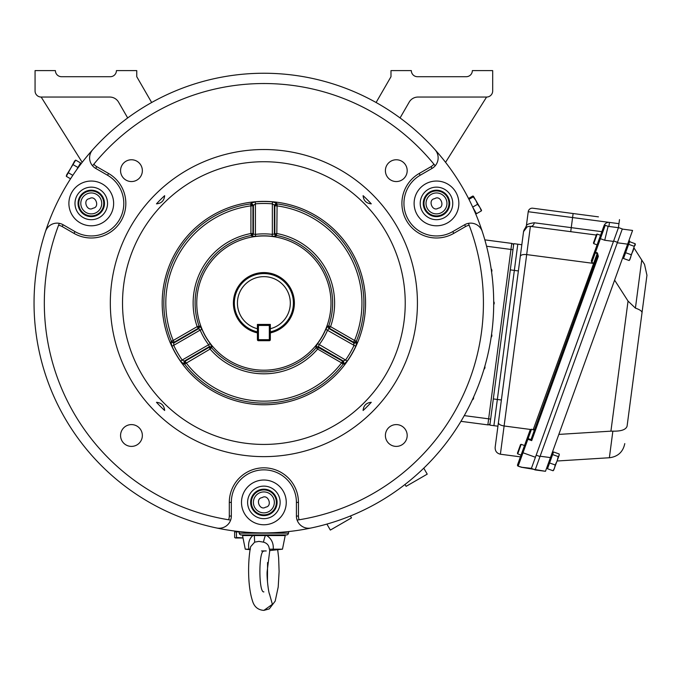<?xml version="1.0" encoding="UTF-8"?>
<svg xmlns="http://www.w3.org/2000/svg" width="681" height="681" viewBox="0 0 681 681"><rect width="100%" height="100%" fill="white"/><g stroke="black" fill="none" stroke-linecap="round" stroke-linejoin="round"><path stroke-width="1.02" d="M489.869 425.14L493.316 398.93L497.351 399.458L514.342 270.408L497.351 399.458L501.386 399.994L497.939 426.204L489.869 425.14L493.904 425.676L497.351 399.458L493.904 425.676L497.939 426.204L495.147 447.374L523.553 231.617L527.222 226.799M520.301 256.303C520.888 254.839 523.017 254.277 526.685 254.592L526.668 254.592C523.008 254.277 520.888 254.847 520.301 256.303M528.226 211.714A4.069 4.069 0 0 1 532.789 208.216L573.121 213.528L572.585 217.562L528.226 211.714L526.362 225.837C526.592 224.475 529.231 223.453 534.287 222.772A4.069 3.388 -82.5 0 1 530.397 226.364C523.553 228.169 523.553 228.169 530.397 226.364L530.388 226.364C526.694 226.271 524.413 228.024 523.553 231.617L521.825 244.726L517.798 244.19L521.825 244.726M547.796 210.191L532.789 208.216M613.479 241.406L531.333 468.554L521.127 467.209L545.481 471.295L535.164 469.933L539.999 456.551L536.177 455.163L613.641 240.946L617.463 242.334L539.999 456.551L622.306 228.944L618.484 227.565L613.479 241.406L604.719 240.248L600.404 238.69L595.509 252.217L594.547 251.876A1.013 0.715 19.9 0 0 595.262 252.889L591.798 262.491L593.713 263.172L597.177 253.579L597.39 255.988L531.24 438.913L531.699 440.624L526.924 438.896L530.193 429.839L531.503 429.217L528.115 438.573A1.013 0.715 -160.1 0 0 526.924 438.896L517.534 464.851L520.429 456.857L500.39 454.218C496.798 453.35 495.053 451.069 495.147 447.374M530.397 226.364L596.309 235.039M618.433 227.701L608.925 226.45L618.433 227.701L608.925 226.45L609.452 222.415L572.585 217.562L571.257 227.641L601.859 231.668L604.004 225.726A5.082 5.082 7.5 0 1 609.452 222.415L618.961 223.666L618.433 227.701L608.107 226.339L605.239 225.3L603.936 225.913L600.736 234.766M535.913 425.983L534.423 430.128L533.155 429.813L593.628 263.411L526.677 254.592L504.102 425.991L530.55 429.473M593.628 263.411L594.36 264.262L593.713 263.172M520.429 456.857L517.534 464.851L518.147 466.153L522.267 467.362M500.39 454.218L504.11 425.991C500.484 425.353 498.586 424.254 498.398 422.697M533.155 429.813L531.503 429.217M534.823 429.013L533.436 429.856M531.274 439.713L528.115 438.573L518.147 466.153L519.969 466.817M591.798 262.491L591.329 260.772L603.936 225.913A1.013 1.013 0 0 1 605.239 225.3L600.404 238.69L599.442 238.341M604.719 240.248L608.107 226.339M520.914 467.157A1.013 1.013 0 0 0 521.127 467.209A1.013 1.013 0 0 1 520.914 467.157L531.401 468.366L535.164 469.933M594.36 264.262L594.607 263.683M597.424 252.915L597.177 253.579L595.262 252.889L595.509 252.217L597.424 252.915L598.344 256.337L597.39 255.988M518.147 466.153A1.013 1.013 0 0 1 517.534 464.851M513.5 245.679A2.034 2.034 0 0 0 513.517 245.415A2.034 2.034 0 0 1 513.5 245.679A2.034 2.034 0 0 0 513.517 245.415A2.034 2.034 0 0 1 513.5 245.679L510.307 269.88L514.342 270.408L517.798 244.19L514.342 270.408L518.377 270.936M573.121 213.528L598.437 216.856M619.497 219.631L618.961 223.666M513.763 243.662L517.798 244.19L513.763 243.662L490.133 423.122A2.034 2.034 0 0 1 487.851 424.876A2.034 2.034 0 0 0 490.133 423.122A2.034 2.034 0 0 1 487.851 424.876L511.746 243.398L484.829 239.857L511.746 243.398A2.034 2.034 0 0 1 513.517 245.415A2.034 2.034 0 0 0 511.746 243.398A2.034 2.034 0 0 1 513.517 245.415A2.034 2.034 0 0 0 511.746 243.398M622.306 228.944L618.484 227.565M627.15 425.668L646.95 275.26L627.15 425.668M540.118 456.227L550.444 457.589L629.04 240.231L630.112 241.9M634.088 248.097L644.515 264.347L646.95 275.26M609.665 457.726C618.025 456.568 623.064 451.861 624.783 443.603C623.064 451.861 618.025 456.568 609.665 457.726L557.101 461.003M632.581 230.442L622.255 229.08L632.581 230.442L627.627 244.147L617.301 242.785M550.444 457.589L545.481 471.295M558.82 434.41L610.917 431.158L628.044 301.079L614.611 280.138M609.367 457.743L612.866 431.15L610.917 431.158M628.044 301.079L635.416 308.127C639.851 309.634 642.055 311.174 642.013 312.741M612.866 431.15C621.217 431.337 625.95 429.677 627.082 426.161M548.248 466.655L549.584 462.952L555.185 464.978L554.564 468.026L553.091 470.767L553.985 469.618L553.091 470.767L547.49 468.741L548.248 466.655M549.584 462.952L552.614 454.559L558.224 456.585L557.126 460.935L555.185 464.978M517.713 453.895L517.407 453.24L520.522 444.633L521.169 444.327L517.713 453.895L521.059 455.104M552.614 454.559L553.559 451.963L559.161 453.989L559.11 455.436L558.224 456.585M559.161 453.989L559.237 454.678M553.593 470.29L559.11 455.436M629.125 260.517L623.515 258.491L625.609 252.702L631.219 254.728L630.589 257.776L629.125 260.517L630.01 259.367M625.609 252.702L628.648 244.309L634.249 246.335L633.151 250.685L631.219 254.728M593.747 243.645L593.44 242.989L596.547 234.383L597.203 234.077L593.747 243.645L597.092 244.854M628.648 244.309L629.584 241.704L635.194 243.738L635.143 245.186L634.249 246.335M629.619 260.04L635.194 243.738L635.271 244.837M376.091 102.516L390.988 76.706L390.988 70.611L411.333 70.611A6.103 6.103 0 0 0 417.427 76.706L466.247 76.706A6.103 6.103 0 0 0 472.342 70.611L492.686 70.611L492.686 90.948A6.103 6.103 0 0 1 486.583 97.051L417.998 97.051A10.172 10.172 0 0 0 409.187 102.133L400.062 117.949M243.466 534.934L284.709 534.934L285.211 535.547L266.722 535.547C271.472 538.68 273.651 543.225 273.243 549.175L282.479 549.175L285.211 535.547M493.997 302.058A2.545 2.545 0 0 1 493.691 304.611L493.691 301.547A2.545 2.545 0 0 1 493.946 301.955M491.801 334.822A2.545 2.545 0 0 1 491.137 337.299L491.571 334.269A2.545 2.545 0 0 1 491.767 334.703M484.957 366.931A2.545 2.545 0 0 1 483.953 369.298L484.812 366.352A2.545 2.545 0 0 1 484.94 366.821M473.618 397.747A2.545 2.545 0 0 1 472.291 399.943L473.559 397.151A2.545 2.545 0 0 1 473.618 397.627M491.512 269.318A2.545 2.545 0 0 1 491.571 271.889L491.137 268.85A2.545 2.545 0 0 1 491.444 269.225M460.943 421.335L487.851 424.876M404.999 484.463L406.089 486.353L427.225 474.146L423.769 468.162M326.897 524.089L330.353 530.073L351.49 517.875L350.4 515.994M239.235 533.163L288.514 533.163A2.034 2.034 0 0 1 286.497 534.934L241.253 534.934A2.034 2.034 0 0 1 239.235 533.163L239.022 531.555M288.514 533.163L288.727 531.555M127.687 117.949L118.562 102.133A10.172 10.172 0 0 0 109.752 97.051L41.166 97.051L82.188 162.325M151.659 102.516L136.762 76.706L136.762 70.611L116.417 70.611A6.103 6.103 0 0 1 110.322 76.706L61.503 76.706A6.103 6.103 0 0 1 55.408 70.611L35.063 70.611L35.063 90.948A6.103 6.103 0 0 0 41.166 97.051M486.583 97.051L445.561 162.325M251.757 236.086L250.923 233.532L252.923 233.532L253.409 234.145L251.757 236.086L255.656 236.341L255.409 234.383A69.215 69.215 0 0 1 272.34 234.383L272.34 203.84L274.341 205.109L276.341 203.151L277.09 203.908A100.047 100.047 0 0 1 356.359 341.215L356.767 342.024L355.831 346.203A101.571 101.571 0 0 1 347.199 361.151L344.05 364.054L343.147 364.105A100.047 100.047 0 0 1 184.602 364.105L185.164 361.168L209.127 347.327L211.621 347.787A68.764 68.764 0 0 0 316.129 347.787L315.831 347.072L318.342 346.612L318.623 347.327L317.627 349.064A70.739 70.739 0 0 1 210.123 349.064L211.919 347.072L210.191 343.565L208.616 344.756A69.215 69.215 0 0 1 200.154 330.098L201.968 329.323L199.797 326.08L197.175 326.633A70.739 70.739 0 0 1 250.923 233.532L250.923 205.866L252.923 205.866L252.923 233.532L251.28 235.473A68.764 68.764 0 0 0 199.031 325.978L198.171 328.37L197.175 326.633L173.212 340.466L174.217 342.202L173.8 342.994L198.946 328.48L199.797 326.08M315.831 347.072L317.559 343.565A67.24 67.24 0 0 0 325.782 329.323L327.953 326.08L328.719 325.978A68.764 68.764 0 0 0 276.469 235.473L274.826 233.532L274.826 205.866L277.09 203.908L276.826 233.532A70.739 70.739 0 0 1 330.574 326.633L327.595 330.098A69.215 69.215 0 0 1 319.134 344.756L318.342 346.612L343.479 361.126L344.05 364.054M211.919 347.072L209.407 346.612L209.127 347.327L210.123 349.064L184.602 364.105L183.7 364.054L180.55 361.151A101.571 101.571 0 0 1 171.918 346.203L170.982 342.024L171.391 341.215A100.047 100.047 0 0 1 250.659 203.908L252.923 205.866L255.409 203.84L255.409 234.383L253.409 234.145L253.409 205.109L251.153 203.151L255.247 201.874L255.409 203.84A99.596 99.596 0 0 1 272.34 203.84L272.502 201.874L276.588 203.151M354.537 342.424L356.359 341.215L354.537 340.466L353.533 342.202L354.537 342.424M251.153 203.151L250.659 203.908L250.923 205.866A98.073 98.073 0 0 0 173.212 340.466L171.391 341.215L173.212 342.415L174.217 342.202L198.171 328.37L200.154 330.098L173.706 345.369L173.8 342.994L170.982 342.024M327.953 326.08L328.804 328.48L353.95 342.994L354.954 343.215L356.767 342.024M275.992 236.086L272.094 236.341L272.34 234.383L276.826 233.532L275.992 236.086L274.341 234.145L274.341 205.109L274.826 205.866L276.826 205.866A98.073 98.073 0 0 1 354.537 340.466L330.574 326.633L328.719 325.978L328.617 326.633L329.578 328.37L353.533 342.202L354.043 345.369L355.831 346.203M183.7 364.054L184.27 361.126L185.164 361.168L186.16 362.896A98.073 98.073 0 0 0 341.59 362.896L317.627 349.064L316.129 347.787L317.627 347.097L342.586 361.168L341.59 362.896L343.147 364.105L342.586 361.168L345.582 360.028L347.199 361.151M59.102 223.887A219.554 219.554 0 0 0 58.881 224.449M58.821 224.611A219.554 219.554 0 0 0 228.595 519.773A219.554 219.554 0 0 0 230.638 520.105L228.595 519.773A10.172 10.172 0 0 0 229.301 516.053L229.301 502.391A34.578 34.578 0 0 1 263.87 467.821A34.578 34.578 0 0 1 298.448 502.391L298.448 516.053A10.172 10.172 0 0 0 299.155 519.773A219.554 219.554 0 0 0 469.183 225.283A219.554 219.554 0 0 0 468.443 223.342L469.183 225.283A10.172 10.172 0 0 0 465.6 226.535L453.776 233.362A34.578 34.578 0 0 1 401.909 203.415A34.578 34.578 0 0 1 419.198 173.476L420.22 175.238A32.543 32.543 0 0 0 403.944 203.415A32.543 32.543 0 0 0 452.763 231.6L464.587 224.773A12.207 12.207 0 0 1 482.284 231.54A229.82 229.82 0 0 0 92.718 149.701A12.207 12.207 0 0 0 92.539 165.781L93.85 164.172A219.554 219.554 0 0 0 92.539 165.781A12.207 12.207 0 0 0 95.706 168.411A12.207 12.207 0 0 1 92.539 165.781M434.359 164.734A219.554 219.554 0 0 0 433.899 164.172A219.554 219.554 0 0 0 93.85 164.172A10.172 10.172 0 0 0 96.719 166.649L108.551 173.476A34.578 34.578 0 0 1 121.201 220.704A34.578 34.578 0 0 1 73.974 233.362L62.15 226.535A10.172 10.172 0 0 0 58.566 225.283L59.307 223.342A12.207 12.207 0 0 0 45.465 231.54A229.82 229.82 0 0 0 311.132 527.988A229.82 229.82 0 0 0 482.284 231.54M196.758 303.079A67.121 67.121 0 0 0 263.87 370.192A67.121 67.121 0 0 0 330.992 303.079A67.121 67.121 0 0 0 263.87 235.958A67.121 67.121 0 0 0 196.758 303.079M294.379 303.079A30.509 30.509 0 0 0 263.87 272.57A30.509 30.509 0 0 0 257.418 332.89A30.509 30.509 0 0 1 263.87 272.57A30.509 30.509 0 0 1 270.331 332.89A30.509 30.509 0 0 0 294.379 303.079M417.427 303.079A153.557 153.557 0 0 0 263.87 149.522A153.557 153.557 0 0 0 110.322 303.079A153.557 153.557 0 0 0 263.87 456.636A153.557 153.557 0 0 0 417.427 303.079M365.569 303.079A101.69 101.69 0 0 0 263.87 201.389A101.69 101.69 0 0 0 162.18 303.079A101.69 101.69 0 0 0 263.87 404.769A101.69 101.69 0 0 0 365.569 303.079M164.64 195.77C164.13 200.708 161.414 203.406 156.477 203.84A146.228 146.228 0 0 1 164.64 195.677L164.64 195.77M363.109 195.677A146.228 146.228 0 0 1 371.273 203.84C366.335 203.398 363.611 200.708 363.109 195.77L363.109 195.677M286.25 502.391A22.371 22.371 0 0 0 263.87 480.02A22.371 22.371 0 0 0 241.5 502.391A22.371 22.371 0 0 0 263.87 524.77A22.371 22.371 0 0 0 286.25 502.391M458.858 203.415A22.371 22.371 0 0 0 436.487 181.044A22.371 22.371 0 0 0 414.116 203.415A22.371 22.371 0 0 0 436.487 225.794A22.371 22.371 0 0 0 458.858 203.415M113.633 203.415A22.371 22.371 0 0 0 91.263 181.044A22.371 22.371 0 0 0 68.892 203.415A22.371 22.371 0 0 0 91.263 225.794A22.371 22.371 0 0 0 113.633 203.415M363.109 410.388C363.611 405.442 366.335 402.752 371.273 402.309A146.228 146.228 0 0 1 363.109 410.481L363.109 410.388M156.477 402.309C161.414 402.76 164.138 405.45 164.64 410.388L164.64 410.481A146.228 146.228 0 0 1 156.477 402.309M407.187 435.491A10.896 10.896 0 0 0 396.291 424.595A10.896 10.896 0 0 0 385.395 435.491A10.896 10.896 0 0 0 396.291 446.395A10.896 10.896 0 0 0 407.187 435.491M407.187 170.659A10.896 10.896 0 0 0 396.291 159.763A10.896 10.896 0 0 0 385.395 170.659A10.896 10.896 0 0 0 396.291 181.555A10.896 10.896 0 0 0 407.187 170.659M142.355 170.659A10.896 10.896 0 0 0 131.459 159.763A10.896 10.896 0 0 0 120.563 170.659A10.896 10.896 0 0 0 131.459 181.555A10.896 10.896 0 0 0 142.355 170.659M142.355 435.491A10.896 10.896 0 0 0 131.459 424.595A10.896 10.896 0 0 0 120.563 435.491A10.896 10.896 0 0 0 131.459 446.395A10.896 10.896 0 0 0 142.355 435.491M92.718 149.701A229.82 229.82 0 0 0 45.465 231.54M216.618 527.988A12.207 12.207 0 0 0 231.336 516.053A12.207 12.207 0 0 1 230.638 520.105M434.844 165.33A219.554 219.554 0 0 0 434.469 164.862M419.198 173.476L431.03 166.649A10.172 10.172 0 0 0 433.899 164.172L435.21 165.781A12.207 12.207 0 0 0 435.031 149.701M297.682 520.012A219.554 219.554 0 0 0 298.278 519.918M298.448 519.892A219.554 219.554 0 0 0 299.155 519.773L297.112 520.105A12.207 12.207 0 0 0 311.132 527.988M298.448 516.053L296.414 516.053A12.207 12.207 0 0 0 297.112 520.105A12.207 12.207 0 0 1 296.414 516.053L296.414 502.391A32.543 32.543 0 0 0 263.87 469.856A32.543 32.543 0 0 0 231.336 502.391L231.336 516.053L229.301 516.053M431.03 166.649L432.043 168.411A12.207 12.207 0 0 0 435.21 165.781A12.207 12.207 0 0 1 432.043 168.411L420.22 175.238M62.15 226.535L63.163 224.773A12.207 12.207 0 0 0 59.307 223.342A12.207 12.207 0 0 1 63.163 224.773L74.987 231.6A32.543 32.543 0 0 0 119.439 219.691A32.543 32.543 0 0 0 107.53 175.238L95.706 168.411L96.719 166.649M465.6 226.535L464.587 224.773A12.207 12.207 0 0 1 468.443 223.342M209.407 346.612L208.616 344.756L182.167 360.028L184.27 361.126L209.407 346.612M317.559 343.565L345.582 360.028A99.596 99.596 0 0 0 354.043 345.369L325.782 329.323M180.55 361.151L182.167 360.028A99.596 99.596 0 0 1 173.706 345.369L171.918 346.203M257.418 331.851A29.487 29.487 0 0 1 263.87 273.583A29.487 29.487 0 0 1 270.331 331.851M237.431 303.079A26.44 26.44 0 0 0 257.418 328.719L257.418 324.428L270.331 324.428L270.331 328.719A26.44 26.44 0 0 0 263.87 276.639A26.44 26.44 0 0 0 237.431 303.079M423.454 201.21A13.22 13.22 0 0 1 438.692 190.382A13.22 13.22 0 0 1 449.52 205.628A13.22 13.22 0 0 1 434.282 216.456A13.22 13.22 0 0 1 423.454 201.21M434.716 198.656C440.752 194.587 445.476 207.322 438.258 208.182C432.231 212.251 427.498 199.516 434.716 198.656M78.23 201.21A13.22 13.22 0 0 1 93.467 190.382A13.22 13.22 0 0 1 104.295 205.628A13.22 13.22 0 0 1 89.058 216.456A13.22 13.22 0 0 1 78.23 201.21M89.492 198.656C95.519 194.587 100.252 207.322 93.033 208.182C86.998 212.251 82.273 199.516 89.492 198.656M250.838 500.186A13.22 13.22 0 0 1 266.084 489.358A13.22 13.22 0 0 1 276.912 504.604A13.22 13.22 0 0 1 261.666 515.432A13.22 13.22 0 0 1 250.838 500.186M262.1 497.632C268.135 493.563 272.868 506.298 265.65 507.158C259.614 511.227 254.881 498.492 262.1 497.632M272.511 488.6A16.267 16.267 0 0 1 277.661 511.031A16.267 16.267 0 0 1 255.239 516.181A16.267 16.267 0 0 1 250.089 493.759A16.267 16.267 0 0 1 272.511 488.6M445.127 189.633A16.267 16.267 0 0 1 450.277 212.055A16.267 16.267 0 0 1 427.855 217.205A16.267 16.267 0 0 1 422.697 194.783A16.267 16.267 0 0 1 445.127 189.633M99.894 189.633A16.267 16.267 0 0 1 105.053 212.055A16.267 16.267 0 0 1 82.622 217.205A16.267 16.267 0 0 1 77.472 194.783A16.267 16.267 0 0 1 99.894 189.633M70.552 178.797L66.321 176.353L66.542 175.051L75.693 160.12L74.672 160.963L66.321 176.353M73.071 164.657L77.957 167.483L80.579 162.946L75.693 160.12M72.824 175.34L68.381 172.778M77.957 167.483L76.519 169.969M468.528 198.511L472.801 196.043L473.431 196.23L473.278 196.869L475.815 200.35L477.56 204.291L479.858 207.356L481.373 210.889L481.527 210.242L481.373 210.889L476.479 213.706L472.827 207.373M472.699 207.101L477.56 204.291M468.962 199.354L473.278 196.869M472.801 196.043L473.431 196.23L481.561 210.327M243.006 537.879L236.46 537.53L236.46 531.887L234.647 531.887L234.647 537.53L235.549 537.99L234.647 537.53M236.46 537.53L235.405 537.99L243.032 537.99M236.46 531.887L239.065 531.887M270.331 328.719L270.331 339.683A1.013 1.013 0 0 1 269.318 340.704L258.431 340.704A1.013 1.013 0 0 1 257.418 339.683L257.418 328.719M258.431 324.428A1.013 1.013 0 0 0 257.418 325.45A1.013 1.013 0 0 1 258.431 324.428L258.431 339.683L269.318 339.683L269.318 325.45L257.418 325.45M270.331 325.45A1.013 1.013 0 0 0 269.318 324.428L269.318 325.45L270.331 325.45A1.013 1.013 0 0 0 269.318 324.428M273.243 549.175L269.31 549.175C269.089 545.507 267.148 543.166 263.487 542.153L258.925 541.369L254.668 542.153L250.659 546.656C248.19 558.139 247.024 584.409 252.583 601.204C254.353 606.933 258.116 609.989 263.87 610.389L272.383 604.319L269.438 593.823M266.237 550.946L261.513 550.946M269.31 549.175L269.897 549.456L267.139 571.529C266.637 576.662 268.476 593.534 269.812 594.785L269.804 594.768M250.165 549.175L248.905 549.175C247.91 543.234 249.237 538.688 252.889 535.547L253.145 534.934M274.605 534.934L266.654 534.934L266.722 535.547L242.538 535.547L243.04 534.934M263.487 542.153A8.138 1.132 109 0 1 265.369 535.504L265.309 534.934L262.44 534.934M250.072 549.695L245.271 549.175L250.395 549.175M254.668 542.153L254.311 534.934M534.287 222.772L571.257 227.641L570.729 231.676M530.388 226.364L526.677 254.592M522.029 452.422L535.419 457.266M598.344 256.337L531.699 440.624M605.239 225.3A1.013 1.013 0 0 0 603.936 225.913M635.416 308.127L641.74 260.031M464.263 415.614L490.669 419.096M486.557 246.233L512.963 249.714M201.968 329.323A67.24 67.24 0 0 0 210.191 343.565M255.247 201.874A101.571 101.571 0 0 1 272.502 201.874M405.229 303.079A141.35 141.35 0 0 0 263.87 161.729A141.35 141.35 0 0 0 122.52 303.079A141.35 141.35 0 0 0 263.87 444.429A141.35 141.35 0 0 0 405.229 303.079M453.776 233.362L452.763 231.6M272.094 236.341A67.24 67.24 0 0 0 255.656 236.341M108.551 173.476L107.53 175.238M73.974 233.362L74.987 231.6M229.301 502.391L231.336 502.391M298.448 502.391L296.414 502.391M424.169 201.338A12.496 12.496 0 0 1 438.573 191.097A12.496 12.496 0 0 1 448.805 205.5A12.496 12.496 0 0 1 434.401 215.732A12.496 12.496 0 0 1 424.169 201.338M446.804 205.168A10.47 10.47 0 0 0 438.232 193.098A10.47 10.47 0 0 0 426.17 201.67A10.47 10.47 0 0 0 434.742 213.74A10.47 10.47 0 0 0 446.804 205.168M78.945 201.338A12.496 12.496 0 0 1 93.348 191.097A12.496 12.496 0 0 1 103.58 205.5A12.496 12.496 0 0 1 89.177 215.732A12.496 12.496 0 0 1 78.945 201.338M101.58 205.168A10.47 10.47 0 0 0 93.008 193.098A10.47 10.47 0 0 0 80.945 201.67A10.47 10.47 0 0 0 89.517 213.74A10.47 10.47 0 0 0 101.58 205.168M251.561 500.305A12.496 12.496 0 0 1 265.956 490.073A12.496 12.496 0 0 1 276.188 504.476A12.496 12.496 0 0 1 261.793 514.708A12.496 12.496 0 0 1 251.561 500.305M274.196 504.144A10.47 10.47 0 0 0 265.624 492.074A10.47 10.47 0 0 0 253.553 500.646A10.47 10.47 0 0 0 262.125 512.716A10.47 10.47 0 0 0 274.196 504.144M258.431 339.683L257.418 339.683A1.013 1.013 0 0 0 258.431 340.704L258.431 339.683M270.331 339.683L269.318 339.683L269.318 340.704M267.565 562.532L267.454 581.583M263.879 551.21C258.567 549.899 258.567 593.185 263.879 591.883L263.879 591.883M526.362 225.837L525.264 228.126M547.183 466.587L547.796 467.89M521.169 444.327L524.515 445.544M551.942 453.427L553.244 452.814M623.217 256.328L623.83 257.631M597.203 234.077L600.548 235.285M627.976 243.177L629.278 242.564M80.06 165.117L79.83 164.24M475.253 212.872L476.13 213.102M236.307 531.24L235.669 531.887M277.678 549.695L278.631 557.713L279.108 571.563L278.214 586.962L275.184 601.144L269.267 608.899L263.87 610.389M245.262 549.175L242.538 535.547M269.531 550.588L282.479 549.175"/></g></svg>
